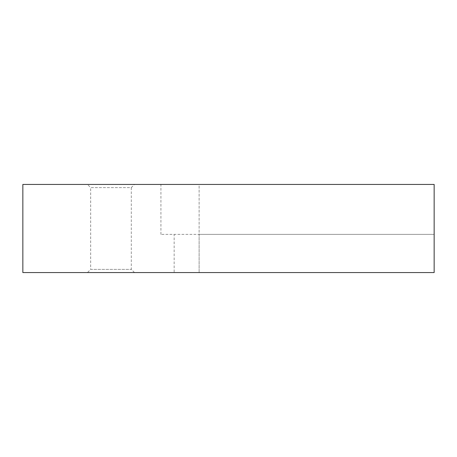 <?xml version="1.0" encoding="UTF-8"?>
<svg xmlns="http://www.w3.org/2000/svg" width="457" height="457" viewBox="0 0 457 457"><rect width="100%" height="100%" fill="white"/><g stroke="black" fill="none" stroke-linecap="round" stroke-linejoin="round"><path stroke-width="0.34" stroke-dasharray="2.29 1.71" d="M174.151 272.566L434.15 272.566L22.85 272.566L22.85 184.434L434.15 184.434L434.15 272.566L434.15 234.378L434.15 272.566L199.121 272.566L199.121 234.378L160.927 234.378L434.15 234.378L199.121 234.378L434.15 234.378L199.121 234.378L199.121 184.434L434.15 184.434L434.15 234.378L434.15 184.434L160.927 184.434L199.121 184.434L199.121 272.566L174.151 272.566L174.151 234.378M160.927 234.378L160.927 184.434M134.489 272.566L131.308 269.39L131.308 187.61L90.663 187.61L90.663 269.39L131.308 269.39L90.663 269.39L87.481 272.566L134.489 272.566L87.481 272.566M134.489 184.434L87.481 184.434L90.663 187.61L131.308 187.61L134.489 184.434L87.481 184.434"/><path stroke-width="0.69" d="M434.15 272.566L434.15 184.434L22.85 184.434L22.85 272.566L434.15 272.566"/></g></svg>
